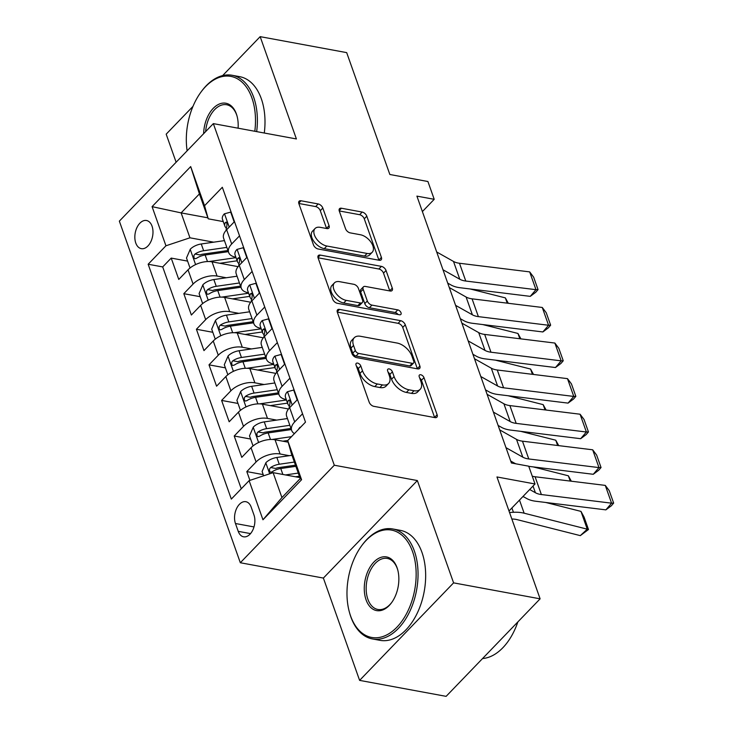 <?xml version="1.0" encoding="UTF-8"?>
<svg xmlns="http://www.w3.org/2000/svg" width="733" height="733" viewBox="0 0 733 733"><rect width="100%" height="100%" fill="white"/><g stroke="black" fill="none" stroke-linecap="round" stroke-linejoin="round"><path stroke-width="1.1" d="M357.557 363.092A3.079 1.768 43.9 0 0 356.211 363.403A3.079 1.768 43.9 0 0 356.046 365.098L369.194 402.206A4.389 2.529 43.9 0 0 373.821 406.329L434.971 417.618A4.389 2.529 43.9 0 0 436.895 417.169A4.389 2.529 43.9 0 0 437.125 414.75L423.986 377.642A3.079 1.768 43.9 0 0 420.742 374.755A3.079 1.768 43.9 0 0 419.395 375.067A3.079 1.768 43.9 0 0 419.23 376.762L420.934 381.563A14.055 8.081 43.9 0 1 420.183 389.305A14.055 8.081 43.9 0 1 414.017 390.735L408.922 389.791A14.055 8.081 43.9 0 1 394.097 376.606L392.393 371.805A3.079 1.768 43.9 0 0 389.15 368.919A3.079 1.768 43.9 0 0 387.803 369.24A3.079 1.768 43.9 0 0 387.638 370.925L389.342 375.736A14.055 8.081 43.9 0 1 388.591 383.478A14.055 8.081 43.9 0 1 382.424 384.898L377.33 383.964A14.055 8.081 43.9 0 1 362.505 370.779L360.801 365.978A3.079 1.768 43.9 0 0 357.557 363.092M135.779 243.017A14.321 8.842 -79.5 0 0 141.313 248.661A14.321 8.842 -79.5 0 0 150.851 241.67A14.321 8.842 -79.5 0 0 152.043 226.149A14.321 8.842 -79.5 0 0 146.508 220.505A14.321 8.842 -79.5 0 0 136.97 227.505A14.321 8.842 -79.5 0 0 135.779 243.017M322.822 208.062A4.389 2.529 43.9 0 0 318.186 203.948L301.034 200.778A4.389 2.529 43.9 0 0 299.11 201.227A4.389 2.529 43.9 0 0 298.872 203.646L313.467 244.859A4.389 2.529 43.9 0 0 318.104 248.982L379.245 260.27A4.389 2.529 43.9 0 0 381.169 259.821A4.389 2.529 43.9 0 0 381.407 257.402L366.812 216.189A4.389 2.529 43.9 0 0 362.175 212.066L341.459 208.236A4.389 2.529 43.9 0 0 339.535 208.685A4.389 2.529 43.9 0 0 339.297 211.104L345.545 228.742A4.389 2.529 43.9 0 0 350.182 232.865L360.453 234.762A11.746 6.753 43.9 0 1 371.118 242.403A11.746 6.753 43.9 0 1 372.217 252.253A11.746 6.753 43.9 0 1 367.068 253.444L326.817 246.013A11.746 6.753 43.9 0 1 316.152 238.372A11.746 6.753 43.9 0 1 315.053 228.522A11.746 6.753 43.9 0 1 320.202 227.331L326.909 228.568A4.389 2.529 43.9 0 0 328.833 228.128A4.389 2.529 43.9 0 0 329.071 225.7L322.822 208.062L320.284 210.701A4.389 2.529 43.9 0 0 315.648 206.578L298.817 203.472M453.59 582.863L417.361 480.555L323.381 578.071L359.61 680.38L453.59 582.863L540.111 598.834L496.956 476.954L535.017 483.982L528.722 466.188L511.414 462.999L416.912 196.123L434.211 199.312L427.916 181.518L389.846 174.491L346.682 52.62L260.169 36.65L222.63 75.6M417.361 480.555L334.303 465.226L213.34 123.62L296.398 138.949L260.169 36.65M339.498 309.399A4.389 2.529 43.9 0 0 337.574 309.848A4.389 2.529 43.9 0 0 337.336 312.267L351.932 353.48A4.389 2.529 43.9 0 0 356.568 357.603L417.718 368.891A4.389 2.529 43.9 0 0 419.642 368.442A4.389 2.529 43.9 0 0 419.872 366.024L405.276 324.811A4.389 2.529 43.9 0 0 400.649 320.688L339.498 309.399L337.198 311.791M332.7 299.174L318.104 257.961A4.389 2.529 43.9 0 1 318.342 255.533A4.389 2.529 43.9 0 1 320.266 255.093L381.417 266.381A4.389 2.529 43.9 0 1 386.044 270.495L392.292 288.133A4.389 2.529 43.9 0 1 392.054 290.561A4.389 2.529 43.9 0 1 390.13 291.001L365.336 286.429A4.389 2.529 43.9 0 0 363.412 286.869A4.389 2.529 43.9 0 0 363.174 289.288L367.315 300.988A4.389 2.529 43.9 0 0 371.952 305.111L397.772 309.876A3.079 1.768 43.9 0 1 400.557 311.873A3.079 1.768 43.9 0 1 400.85 314.457A3.079 1.768 43.9 0 1 399.503 314.769L337.336 303.288A4.389 2.529 43.9 0 1 332.7 299.174M192.981 106.367L166.18 134.166L176.122 162.231M540.111 598.834L446.122 696.35L359.61 680.38M187.602 261.113L171.201 258.089L178.77 279.438L188.033 269.817L193.081 284.056A17.894 9.602 -19.5 0 1 217.078 276.066L226.277 277.761M200.201 296.7L183.809 293.676L191.368 315.025L200.64 305.404L205.68 319.634A17.894 9.602 -19.5 0 1 229.686 311.653L238.876 313.348M212.808 332.287L196.407 329.254L203.966 350.612L213.239 340.992L218.278 355.221A17.894 9.602 -19.5 0 1 242.284 347.231L251.474 348.935M225.407 367.865L209.006 364.842L216.565 386.19L225.837 376.57L230.877 390.808A17.894 9.602 -19.5 0 1 254.882 382.818L264.082 384.513M238.005 403.452L221.604 400.429L229.172 421.777L238.436 412.157L243.484 426.386A17.894 9.602 -19.5 0 1 267.481 418.406L276.68 420.101M250.604 439.04L234.212 436.007L241.771 457.355L251.043 447.735A17.894 9.602 -19.5 0 1 275.04 439.754L288.161 442.173M188.033 269.817A17.894 9.602 160.5 0 1 212.039 261.837L238.115 266.647M200.64 305.404A17.894 9.602 160.5 0 1 224.637 297.415L250.713 302.225M213.239 340.992A17.894 9.602 160.5 0 1 237.245 333.002L263.312 337.812M225.837 376.57A17.894 9.602 160.5 0 1 249.843 368.58L275.91 373.399M238.436 412.157A17.894 9.602 160.5 0 1 262.441 404.167L288.518 408.977M253.975 514.997L251.208 507.172A13.872 8.567 -79.5 0 0 245.848 501.702A13.872 8.567 -79.5 0 0 236.612 508.482A13.872 8.567 -79.5 0 0 235.458 523.509L238.234 531.343A13.872 8.567 -79.5 0 0 243.585 536.803A13.872 8.567 -79.5 0 0 252.821 530.032A13.872 8.567 -79.5 0 0 253.975 514.997M334.303 465.226L240.323 562.742L119.351 221.137L213.34 123.62M171.201 258.089L162.699 266.922L148.158 264.237L231.326 499.091L249.11 480.637L273.107 472.657L299.87 477.595M148.158 264.237L165.942 245.784L152.079 206.642L190.69 166.583L204.553 205.726L222.328 187.272L305.496 422.126L287.712 440.579L301.575 479.721L262.964 519.779L249.11 480.637M235.87 257.182L235.366 257.091A17.894 9.602 -19.5 0 1 228.659 252.519A17.894 9.602 -19.5 0 1 231.683 243.988L239.535 235.852M248.469 292.769L247.974 292.678A17.894 9.602 -19.5 0 1 241.258 288.106A17.894 9.602 -19.5 0 1 244.291 279.575L252.134 271.439M261.067 328.347L260.572 328.256A17.894 9.602 -19.5 0 1 253.865 323.693A17.894 9.602 -19.5 0 1 256.889 315.163L264.732 307.017M273.666 363.935L273.171 363.843A17.894 9.602 -19.5 0 1 266.464 359.271A17.894 9.602 -19.5 0 1 269.487 350.74L277.331 342.604M286.273 399.512L285.769 399.421A17.894 9.602 -19.5 0 1 279.062 394.858A17.894 9.602 -19.5 0 1 282.086 386.328L289.938 378.182M263.211 474.618L246.81 471.594L256.083 461.973A17.894 9.602 -19.5 0 1 280.088 453.984L289.278 455.679M294.428 433.606A17.894 9.602 -19.5 0 1 291.661 430.436L286.621 416.207A17.894 9.602 -19.5 0 1 289.654 407.676L297.497 399.54M291.661 430.436A17.894 9.602 -19.5 0 1 294.693 421.915L302.537 413.769M234.496 221.613L226.644 229.759A17.894 9.602 160.5 0 0 223.62 238.289L228.659 252.519M247.094 257.201L239.242 265.346A17.894 9.602 160.5 0 0 236.218 273.867L241.258 288.106M259.693 292.788L251.85 300.924A17.894 9.602 160.5 0 0 248.817 309.454L253.865 323.693M272.291 328.366L264.448 336.511A17.894 9.602 160.5 0 0 261.424 345.041L266.464 359.271M284.899 363.953L277.047 372.089A17.894 9.602 160.5 0 0 274.023 380.619L279.062 394.858M234.212 436.007L243.484 426.386M221.604 400.429L230.877 390.808M209.006 364.842L218.278 355.221M196.407 329.254L205.68 319.634M183.809 293.676L193.081 284.056M162.699 266.922L241.258 488.783M246.81 471.594L249.916 480.372M207.879 217.829L181.124 212.891L189.948 237.804L213.679 242.183M273.107 472.657L281.93 497.56L300.218 478.585L291.395 453.672L287.712 440.579M323.381 578.071L240.323 562.742M422.382 211.59L434.211 199.312M509.004 510.983L535.017 483.982M223.263 221.595L208.236 218.819L199.413 193.915L181.124 212.891L152.079 206.642M204.553 205.726L208.236 218.819M189.948 237.804L165.942 245.784M281.93 497.56L262.964 519.779M300.218 478.585L301.575 479.721M190.69 166.583L199.413 193.915M356.504 366.399A3.079 1.768 43.9 0 1 358.263 368.607L359.967 373.418A14.055 8.081 43.9 0 0 374.792 386.593L377.33 383.964M388.591 383.478L386.053 386.117A14.055 8.081 43.9 0 1 379.886 387.537L374.792 386.593M420.183 389.305L417.636 391.944A14.055 8.081 43.9 0 1 411.479 393.374L406.384 392.43A14.055 8.081 43.9 0 1 391.559 379.245L389.855 374.444A3.079 1.768 43.9 0 0 388.096 372.227M434.642 417.553A4.389 2.529 43.9 0 0 434.587 417.389L421.448 380.271A3.079 1.768 43.9 0 0 419.688 378.063M417.389 368.827A4.389 2.529 43.9 0 0 417.334 368.662L402.738 327.449A4.389 2.529 43.9 0 0 398.101 323.326L337.281 312.102M355.331 350.521A3.079 1.768 43.9 0 0 358.574 353.407L412.248 363.311A3.079 1.768 43.9 0 0 413.595 363A3.079 1.768 43.9 0 0 413.76 361.305L411.964 356.238A14.055 8.081 43.9 0 0 397.139 343.053L360.453 336.282A14.055 8.081 43.9 0 0 354.286 337.711A14.055 8.081 43.9 0 0 353.535 345.454L355.331 350.521L352.793 353.159A3.079 1.768 43.9 0 0 356.036 356.036L358.574 353.407M413.595 363L411.057 365.639A3.079 1.768 43.9 0 1 409.71 365.95L356.036 356.036M354.286 337.711L351.748 340.35A14.055 8.081 43.9 0 0 350.997 348.093L353.535 345.454M352.793 353.159L350.997 348.093M318.049 257.787L378.869 269.011L381.417 266.381M389.809 290.946A4.389 2.529 43.9 0 0 389.754 290.772L383.506 273.134A4.389 2.529 43.9 0 0 378.869 269.011M363.412 286.869L360.865 289.508A4.389 2.529 43.9 0 0 360.636 291.926L364.777 303.627A4.389 2.529 43.9 0 0 369.414 307.75L395.224 312.515L397.772 309.876M398.001 314.494A3.079 1.768 43.9 0 0 395.224 312.515M339.599 281.674A11.746 6.753 43.9 0 0 334.45 282.865A11.746 6.753 43.9 0 0 335.558 292.714A11.746 6.753 43.9 0 0 346.223 300.365L360.398 302.976A4.389 2.529 43.9 0 0 362.331 302.537A4.389 2.529 43.9 0 0 362.56 300.118L358.419 288.408A4.389 2.529 43.9 0 0 353.782 284.294L339.599 281.674M334.45 282.865L331.912 285.504A11.746 6.753 43.9 0 0 333.02 295.353A11.746 6.753 43.9 0 0 343.676 302.995L346.223 300.365M362.331 302.537L359.784 305.166A4.389 2.529 43.9 0 1 357.86 305.615L343.676 302.995M326.588 228.513A4.389 2.529 43.9 0 0 326.533 228.339L320.284 210.701M315.053 228.522L312.505 231.161A11.746 6.753 43.9 0 0 313.614 241.01A11.746 6.753 43.9 0 0 324.279 248.652L326.817 246.013M372.217 252.253L369.679 254.892A11.746 6.753 43.9 0 1 364.53 256.083L324.279 248.652M378.924 260.206A4.389 2.529 43.9 0 0 378.869 260.032L364.274 218.819A4.389 2.529 43.9 0 0 359.637 214.705L339.242 210.939M295.5 476.789L299.385 476.221M511.845 519.01A22.366 12.003 -19.5 0 1 517.177 519.651L580.307 535.631L587.261 529.171L524.141 513.201A33.553 18.013 160.5 0 0 513.43 512.285L509.527 512.477M285.485 474.938L298.267 473.087M263.633 475.809L262.102 471.484L265.923 462.66A11.856 6.368 -19.5 0 1 276.854 457.484L291.972 455.294M580.967 511.387L584.073 517.067L588.48 529.519L587.261 529.171L580.967 511.387L545.773 502.481M523.903 496.937L522.803 496.662M294.364 462.056L279.255 464.246A11.856 6.368 160.5 0 0 270.642 467.517L269.552 468.918L269.561 471.383L270.587 472.235L272.154 471.786A11.856 6.368 -19.5 0 1 280.766 468.515L295.875 466.325M270.642 467.517L275.626 468.442A6.038 3.244 -19.5 0 1 278.32 467.672L295.472 465.189M588.48 529.519L580.307 535.631M300.658 427.147L299.962 427.339A11.856 6.368 160.5 0 0 298.459 429.428M532.268 476.212A22.366 12.003 160.5 0 0 535.081 476.752L605.275 485.393L611.579 503.177L613.649 503.095L611.368 505.77L605.87 509.866L535.667 501.235A33.553 18.013 -19.5 0 1 526.706 498.513L523.014 496.443M605.87 509.866L611.579 503.177L541.375 494.546A22.366 12.003 160.5 0 1 535.402 492.732L529.684 489.516M605.275 485.393L609.233 490.643L613.649 503.095M350.576 615.922A54.581 33.7 -79.5 0 0 396.938 627.173A54.581 33.7 -79.5 0 0 412.551 551.61A54.581 33.7 -79.5 0 0 361.69 545.709A54.581 33.7 -79.5 0 0 349.412 612.211A54.581 33.7 -79.5 0 0 350.576 615.922M361.69 545.709L362.239 544.967A55.928 34.533 100.5 0 1 392.76 528.96A55.928 34.533 100.5 0 1 414.356 551.005A55.928 34.533 100.5 0 1 409.701 611.624A55.928 34.533 100.5 0 1 372.456 638.947A55.928 34.533 100.5 0 1 350.85 616.902A55.928 34.533 100.5 0 1 349.659 613.109L349.412 612.211M366.069 599.841A27.295 16.85 100.5 0 1 373.876 562.055A27.295 16.85 100.5 0 1 397.057 567.69A27.295 16.85 100.5 0 1 397.643 569.541A27.295 16.85 100.5 0 1 391.504 602.792A27.295 16.85 100.5 0 1 366.069 599.841M397.762 569.99A25.948 16.025 -79.5 0 0 397.332 568.671A25.948 16.025 -79.5 0 0 387.317 558.436A25.948 16.025 -79.5 0 0 370.028 571.117A25.948 16.025 -79.5 0 0 367.874 599.246A25.948 16.025 -79.5 0 0 377.889 609.471A25.948 16.025 -79.5 0 0 391.779 602.407M517.855 621.923A55.928 34.533 100.5 0 1 482.571 658.536M392.76 528.96L400.374 530.362A55.928 34.533 100.5 0 1 421.97 552.416A55.928 34.533 100.5 0 1 417.315 613.026A55.928 34.533 100.5 0 1 380.07 640.358L372.456 638.947M254.809 131.28A54.581 33.7 -79.5 0 0 251.895 97.92A54.581 33.7 -79.5 0 0 201.025 92.019A54.581 33.7 -79.5 0 0 187.126 150.815M201.025 92.019L201.575 91.268A55.928 34.533 100.5 0 1 232.095 75.27A55.928 34.533 100.5 0 1 253.691 97.315A55.928 34.533 100.5 0 1 256.669 131.619M203.627 133.699A27.295 16.85 100.5 0 1 217.316 105.048A27.295 16.85 100.5 0 1 236.402 113.991A27.295 16.85 100.5 0 1 236.979 115.841A27.295 16.85 100.5 0 1 238.097 128.193M237.107 116.3A25.948 16.025 -79.5 0 0 236.677 114.98A25.948 16.025 -79.5 0 0 226.653 104.746A25.948 16.025 -79.5 0 0 205.625 131.619M232.095 75.27L239.709 76.672A55.928 34.533 100.5 0 1 261.305 98.726A55.928 34.533 100.5 0 1 264.283 133.021M282.901 441.202L287.794 440.496M272.163 439.452L291.496 436.657M253.05 445.921L249.495 435.906L253.316 427.073A11.856 6.368 -19.5 0 1 264.256 421.896L287.446 418.543M570.228 481.077L568.359 475.799L533.175 466.894M511.304 461.359L510.791 461.231M289.847 425.296L266.647 428.658A11.856 6.368 160.5 0 0 258.043 431.939L256.953 433.331L256.962 435.796L257.989 436.648L259.555 436.208A11.856 6.368 -19.5 0 1 268.159 432.928L291.358 429.565M258.043 431.939L263.028 432.855A6.038 3.244 -19.5 0 1 265.722 432.094L290.955 428.439M568.359 475.799L571.319 481.215M270.303 405.615L284.99 403.489A28.413 15.246 -19.5 0 1 287.574 403.196M259.564 403.874L285.925 400.053A34.222 18.371 -19.5 0 1 286.438 399.98M240.442 410.343L236.896 400.319L240.717 391.486A11.856 6.368 -19.5 0 1 251.657 386.309L274.848 382.956M557.63 445.499L555.761 440.212L520.577 431.306M498.706 425.772L498.183 425.644M277.239 389.718L254.049 393.071A11.856 6.368 160.5 0 0 245.445 396.351L244.346 397.744L244.364 400.209L245.381 401.07L246.957 400.621A11.856 6.368 -19.5 0 1 255.56 397.341L278.751 393.988M245.445 396.351L250.42 397.268A6.038 3.244 -19.5 0 1 253.123 396.507L278.357 392.851M555.761 440.212L558.72 445.627M257.695 370.037L272.392 367.911A28.413 15.246 -19.5 0 1 274.976 367.609M246.966 368.287L273.327 364.475A34.222 18.371 -19.5 0 1 273.84 364.402M227.844 374.755L224.298 364.732L228.119 355.908A11.856 6.368 -19.5 0 1 239.059 350.731L262.249 347.369M545.031 409.912L543.162 404.634L507.978 395.728M486.107 390.194L485.585 390.057M264.64 354.131L241.45 357.493A11.856 6.368 160.5 0 0 232.847 360.773L231.747 362.166L231.765 364.631L232.782 365.483L234.358 365.043A11.856 6.368 -19.5 0 1 242.962 361.763L266.152 358.4M232.847 360.773L237.822 361.69A6.038 3.244 -19.5 0 1 240.516 360.929L265.749 357.273M543.162 404.634L546.122 410.049M245.097 334.45L259.794 332.324A28.413 15.246 -19.5 0 1 262.368 332.022M234.368 332.709L260.719 328.888A34.222 18.371 -19.5 0 1 261.232 328.815M215.245 339.168L211.7 329.154L215.52 320.321A11.856 6.368 -19.5 0 1 226.451 315.144L249.651 311.791M532.433 374.325L530.555 369.047L495.371 360.141M473.5 354.607L472.987 354.479M252.042 318.553L228.852 321.906A11.856 6.368 160.5 0 0 220.239 325.186L219.149 326.579L219.158 329.044L220.102 329.887L221.751 329.456A11.856 6.368 -19.5 0 1 230.364 326.176L253.554 322.822M220.239 325.186L225.223 326.103A6.038 3.244 -19.5 0 1 227.917 325.342L253.151 321.686M530.555 369.047L533.523 374.462M297.177 399.87L293.695 390.038L287.354 391.752A11.856 6.368 160.5 0 0 285.476 397.277L287.867 404.039A11.856 6.368 160.5 0 0 288.912 405.56L289.352 405.945M499.695 429.886L516.499 439.36A22.366 12.003 160.5 0 0 522.473 441.174L592.676 449.805L598.98 467.599L601.051 467.517L598.76 470.192L593.272 474.288L528.777 466.353M515.94 463.833A33.553 18.013 -19.5 0 1 514.099 462.935L510.718 461.03M593.272 474.288L598.98 467.599L528.777 458.959A22.366 12.003 160.5 0 1 522.803 457.154L505.99 447.68M289.306 408.052A11.856 6.368 -19.5 0 1 289.782 404.845L290.066 400.832L289.251 400.016L288.271 400.575A11.856 6.368 160.5 0 0 287.867 404.039M592.676 449.805L596.635 455.065L601.051 467.517M294.162 390.13L293.695 390.038M284.578 364.283L281.096 354.46L274.756 356.174A11.856 6.368 160.5 0 0 272.878 361.69L275.269 368.452A11.856 6.368 160.5 0 0 276.314 369.973L276.744 370.367M487.088 394.308L503.901 403.773A22.366 12.003 160.5 0 0 509.875 405.587L580.078 414.218L586.382 432.012L588.443 431.929L586.162 434.605L580.664 438.701L510.47 430.069A33.553 18.013 -19.5 0 1 501.5 427.348L498.119 425.442M580.664 438.701L586.382 432.012L516.179 423.381A22.366 12.003 160.5 0 1 510.195 421.567L493.391 412.102M276.698 372.465A11.856 6.368 -19.5 0 1 277.184 369.258L277.459 365.254L276.588 364.42L275.672 364.988A11.856 6.368 160.5 0 0 275.269 368.452M580.078 414.218L584.036 419.478L588.443 431.929M281.564 354.543L281.096 354.46M271.97 328.705L268.498 318.873L262.157 320.587A11.856 6.368 160.5 0 0 260.279 326.112L262.671 332.864A11.856 6.368 160.5 0 0 263.715 334.395L264.146 334.779M474.489 358.721L491.293 368.195A22.366 12.003 160.5 0 0 497.276 370L567.479 378.64L573.774 396.434L575.845 396.351L573.563 399.027L568.066 403.113L497.863 394.482A33.553 18.013 -19.5 0 1 488.902 391.761L485.512 389.855M568.066 403.113L573.774 396.434L503.58 387.794A22.366 12.003 160.5 0 1 497.597 385.989L480.793 376.515M264.1 336.878A11.856 6.368 -19.5 0 1 264.586 333.671L264.86 329.667L263.99 328.842L263.074 329.401A11.856 6.368 160.5 0 0 262.671 332.864M567.479 378.64L571.438 383.89L575.845 396.351M268.965 318.965L268.498 318.873M259.372 293.118L255.89 283.295L249.55 285.009A11.856 6.368 160.5 0 0 247.672 290.525L250.072 297.286A11.856 6.368 160.5 0 0 251.107 298.807L251.547 299.201M461.891 323.143L478.695 332.608A22.366 12.003 160.5 0 0 484.678 334.422L554.872 343.053L561.176 360.847L563.246 360.764L560.956 363.44L555.467 367.535L485.264 358.895A33.553 18.013 -19.5 0 1 476.294 356.183L472.913 354.277M555.467 367.535L561.176 360.847L490.973 352.216A22.366 12.003 160.5 0 1 484.999 350.401L468.185 340.927M251.501 301.3A11.856 6.368 -19.5 0 1 251.978 298.093L252.262 294.089L251.382 293.255L250.466 293.823A11.856 6.368 160.5 0 0 250.072 297.286M554.872 343.053L558.83 348.312L563.246 360.764M256.358 283.378L255.89 283.295M232.498 298.862L247.195 296.737A28.413 15.246 -19.5 0 1 249.77 296.444M221.76 297.122L248.121 293.301A34.222 18.371 -19.5 0 1 248.634 293.237M202.647 303.59L199.092 293.566L202.913 284.743A11.856 6.368 -19.5 0 1 213.853 279.566L237.043 276.204M519.825 338.747L517.956 333.46L482.772 324.563M460.901 319.02L460.388 318.892M239.444 282.965L216.244 286.319A11.856 6.368 160.5 0 0 207.641 289.599L206.55 291.001L206.559 293.457L207.586 294.318L209.152 293.869A11.856 6.368 -19.5 0 1 217.756 290.598L240.955 287.235M207.641 289.599L212.625 290.525A6.038 3.244 -19.5 0 1 215.319 289.755L240.552 286.108M517.956 333.46L520.916 338.875M246.774 257.53L243.292 247.708L236.951 249.422A11.856 6.368 160.5 0 0 235.073 254.937L237.465 261.699A11.856 6.368 160.5 0 0 238.509 263.22L238.949 263.614M449.292 287.556L466.096 297.021A22.366 12.003 160.5 0 0 472.07 298.835L542.273 307.466L548.577 325.26L550.639 325.177L548.357 327.853L542.869 331.948L472.666 323.317A33.553 18.013 -19.5 0 1 463.696 320.596L460.315 318.69M542.869 331.948L548.577 325.26L478.374 316.629A22.366 12.003 160.5 0 1 472.4 314.814L455.587 305.349M238.903 265.712A11.856 6.368 -19.5 0 1 239.379 262.506L239.664 258.502L238.784 257.668L237.868 258.236A11.856 6.368 160.5 0 0 237.465 261.699M542.273 307.466L546.232 312.725L550.639 325.177M243.759 247.791L243.292 247.708M219.9 263.284L234.587 261.159A28.413 15.246 -19.5 0 1 237.171 260.856M209.162 261.534L235.522 257.723A34.222 18.371 -19.5 0 1 236.035 257.649M190.039 268.003L186.494 257.989L190.314 249.156A11.856 6.368 -19.5 0 1 201.254 243.979L224.445 240.616M507.227 303.16L505.358 297.882L470.174 288.976M448.303 283.442L447.781 283.305M226.836 247.378L203.646 250.741A11.856 6.368 160.5 0 0 195.042 254.021L193.943 255.414L193.961 257.879L194.978 258.731L196.554 258.291A11.856 6.368 -19.5 0 1 205.158 255.011L228.348 251.648M195.042 254.021L200.017 254.937A6.038 3.244 -19.5 0 1 202.72 254.177L227.954 250.521M505.358 297.882L508.317 303.297M234.166 221.952L230.693 212.121L224.353 213.834A11.856 6.368 160.5 0 0 222.475 219.359L224.866 226.121A11.856 6.368 160.5 0 0 225.911 227.642L226.341 228.027M436.685 251.969L453.498 261.443A22.366 12.003 160.5 0 0 459.472 263.257L529.675 271.888L535.979 289.682L538.04 289.599L535.759 292.275L530.261 296.361L460.067 287.73A33.553 18.013 -19.5 0 1 451.097 285.018L447.716 283.112M530.261 296.361L535.979 289.682L465.776 281.041A22.366 12.003 160.5 0 1 459.793 279.236L442.989 269.762M226.295 230.125A11.856 6.368 -19.5 0 1 226.781 226.928L227.056 222.914L226.185 222.09L225.269 222.658A11.856 6.368 160.5 0 0 224.866 226.121M529.675 271.888L533.633 277.138L538.04 289.599M231.161 212.213L230.693 212.121M212.039 261.837L217.078 276.066M224.637 297.415L229.686 311.653M237.245 333.002L242.284 347.231M249.843 368.58L254.882 382.818M262.441 404.167L267.481 418.406M275.04 439.754L280.088 453.984M289.654 407.676L294.693 421.915M226.644 229.759L231.683 243.988M239.242 265.346L244.291 279.575M251.85 300.924L256.889 315.163M264.448 336.511L269.487 350.74M277.047 372.089L282.086 386.328M251.043 447.735L256.083 461.973M250.539 533.615L238.234 531.343M254.003 526.935L235.458 523.509M359.967 373.418L362.505 370.779M379.886 387.537L382.424 384.898M389.855 374.444L392.393 371.805M391.559 379.245L394.097 376.606M406.384 392.43L408.922 389.791M411.479 393.374L414.017 390.735M421.448 380.271L423.986 377.642M434.587 417.389L437.125 414.75M358.263 368.607L360.801 365.978M398.101 323.326L400.649 320.688M402.738 327.449L405.276 324.811M417.334 368.662L419.872 366.024M409.71 365.95L412.248 363.311M317.966 257.475L320.266 255.093M383.506 273.134L386.044 270.495M389.754 290.772L392.292 288.133M360.636 291.926L363.174 289.288M364.777 303.627L367.315 300.988M369.414 307.75L371.952 305.111M357.86 305.615L360.398 302.976M326.533 228.339L329.071 225.7M364.53 256.083L367.068 253.444M339.159 210.628L341.459 208.236M359.637 214.705L362.175 212.066M364.274 218.819L366.812 216.189M378.869 260.032L381.407 257.402M298.734 203.16L301.034 200.778M315.648 206.578L318.186 203.948M265.822 462.88L269.689 473.793M280.766 468.515L282.865 474.453M276.854 457.484L279.255 464.246M524.141 513.201L519.495 500.089M513.43 512.285L511.909 507.969M533.028 486.043L535.402 492.732M535.081 476.752L541.375 494.546M253.224 427.293L258.612 442.503M268.159 432.928L270.477 439.47M264.256 421.896L266.647 428.658M240.626 391.706L246.004 406.916M285.696 399.412L285.925 400.053M255.56 397.341L257.879 403.883M251.657 386.309L254.049 393.071M228.018 356.128L233.406 371.338M273.097 363.825L273.327 364.475M242.962 361.763L245.28 368.305M239.059 350.731L241.45 357.493M215.42 320.541L220.807 335.751M260.49 328.247L260.719 328.888M230.364 326.176L232.673 332.718M226.451 315.144L228.852 321.906M292.22 405.01L287.51 391.715M516.499 439.36L522.803 457.154M522.473 441.174L528.777 458.959M290.094 400.905L288.271 400.575M279.621 369.423L274.912 356.128M503.901 403.773L510.195 421.567M509.875 405.587L516.179 423.381M277.495 365.327L275.672 364.988M267.023 333.845L262.313 320.55M491.293 368.195L497.597 385.989M497.276 370L503.58 387.794M264.897 329.74L263.074 329.401M254.415 298.258L249.715 284.963M478.695 332.608L484.999 350.401M484.678 334.422L490.973 352.216M252.289 294.162L250.466 293.823M202.821 284.963L208.209 300.163M247.891 292.659L248.121 293.301M217.756 290.598L220.074 297.131M213.853 279.566L216.244 286.319M241.817 262.671L237.107 249.376M466.096 297.021L472.4 314.814M472.07 298.835L478.374 316.629M239.691 258.575L237.868 258.236M190.223 249.376L195.601 264.586M235.293 257.072L235.522 257.723M205.158 255.011L207.476 261.553M201.254 243.979L203.646 250.741M229.218 227.093L224.509 213.798M453.498 261.443L459.793 279.236M459.472 263.257L465.776 281.041M227.093 222.988L225.269 222.658"/></g></svg>
